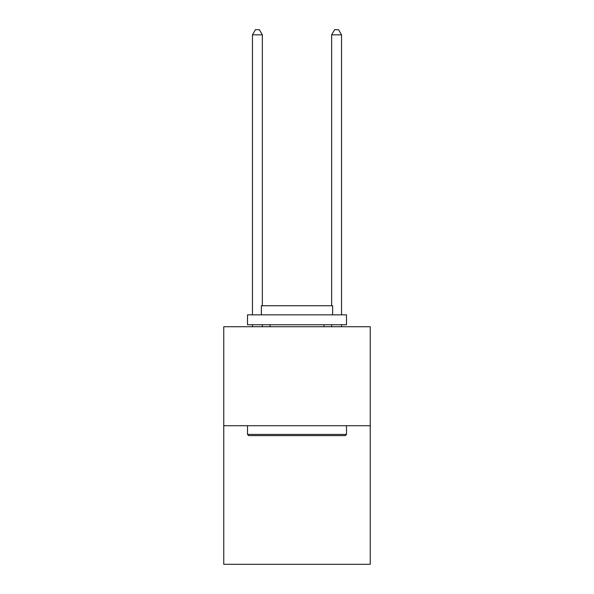 <?xml version="1.0" encoding="UTF-8"?>
<svg xmlns="http://www.w3.org/2000/svg" width="594" height="594" viewBox="0 0 594 594"><rect width="100%" height="100%" fill="white"/><g stroke="black" fill="none" stroke-linecap="round" stroke-linejoin="round"><path stroke-width="0.89" d="M370.248 425.72L370.248 564.3L223.752 564.3L223.752 326.737L370.248 326.737L370.248 425.72L223.752 425.72M248.693 435.617L247.505 434.429L346.495 434.429L345.307 435.617L248.693 435.617M346.495 314.857L346.495 324.755L247.505 324.755L247.505 314.857L346.495 314.857M261.367 314.857L261.367 305.747L332.633 305.747L332.633 314.857M346.495 425.72L346.495 434.429M247.505 425.72L247.505 434.429M323.923 324.755L323.923 326.737M270.077 324.755L270.077 326.737M262.355 326.737L262.355 324.755M262.355 305.747L262.355 34.846L252.457 34.846L252.457 314.857M252.457 326.737L252.457 324.755M252.457 34.846L255.427 29.7L259.385 29.7L262.355 34.846M341.543 326.737L341.543 324.755M341.543 314.857L341.543 34.846L331.645 34.846L331.645 305.747M331.645 324.755L331.645 326.737M331.645 34.846L334.615 29.7L338.573 29.7L341.543 34.846"/></g></svg>

